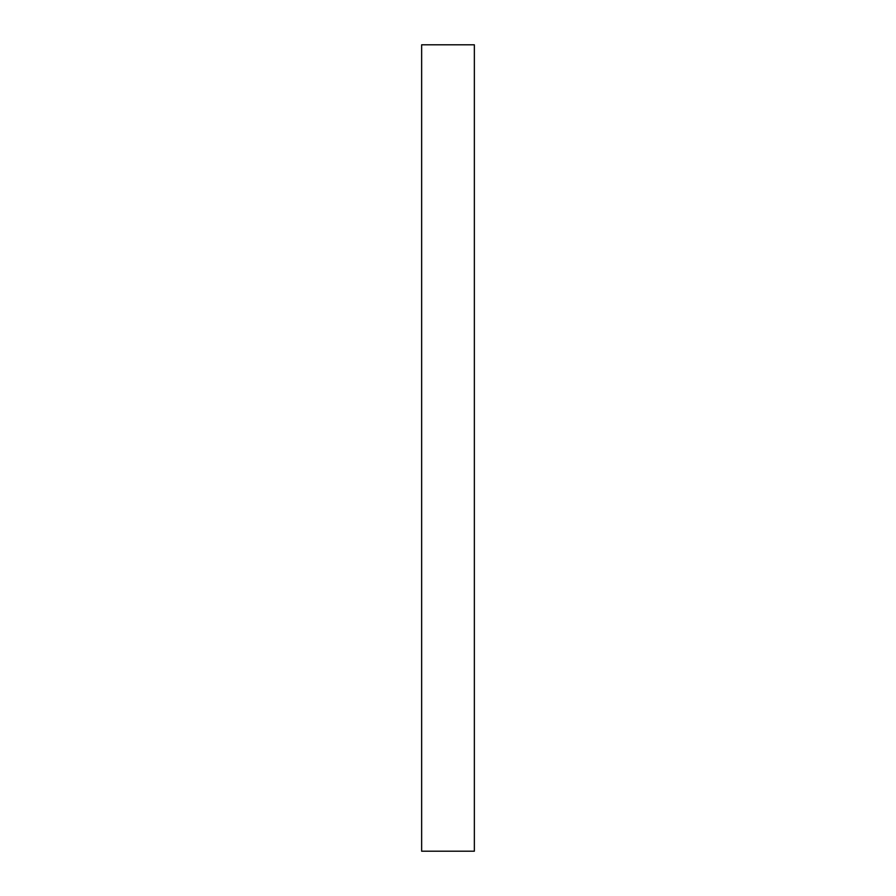 <?xml version="1.0" encoding="UTF-8"?>
<svg xmlns="http://www.w3.org/2000/svg" width="896" height="896" viewBox="0 0 896 896"><rect width="100%" height="100%" fill="white"/><g stroke="black" fill="none" stroke-linecap="round" stroke-linejoin="round"><path stroke-width="1.34" d="M421.646 851.2L421.646 44.8L474.354 44.8L474.354 851.2L421.646 851.2"/></g></svg>
